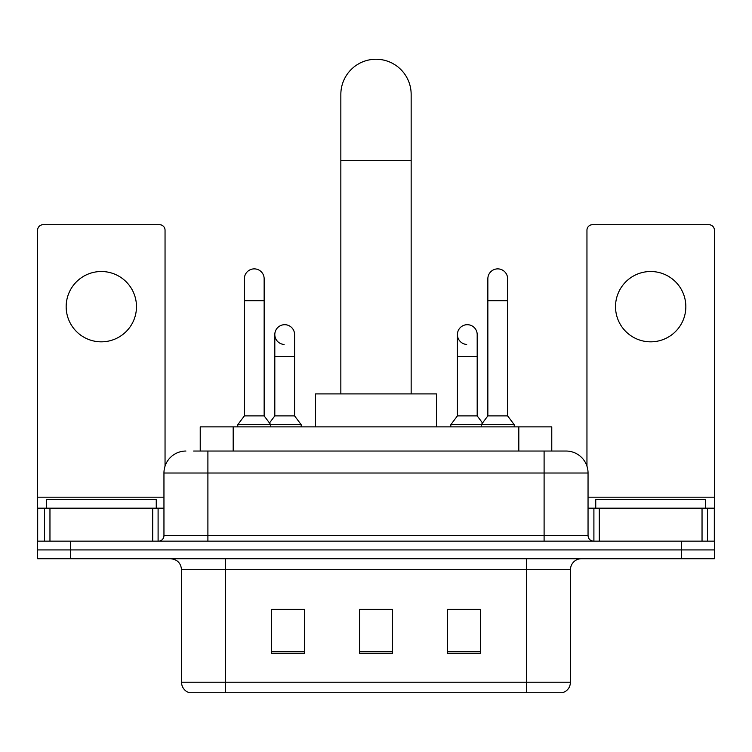 <?xml version="1.0" encoding="UTF-8"?>
<svg xmlns="http://www.w3.org/2000/svg" width="752" height="752" viewBox="0 0 752 752"><rect width="100%" height="100%" fill="white"/><g stroke="black" fill="none" stroke-linecap="round" stroke-linejoin="round"><path stroke-width="1.13" d="M200.229 451.04L200.229 426.873L551.771 426.873L551.771 451.04M194.119 451.04L565.739 451.04M193.621 451.04L207.9 451.04L207.9 473.017L163.955 473.017L163.955 535.64A5.49 5.49 0 0 1 158.456 541.139M185.923 451.04A21.977 21.977 0 0 0 163.955 473.017M566.077 451.04A21.977 21.977 0 0 1 588.045 473.017L588.045 535.64C588.374 538.977 590.207 540.81 593.544 541.139M70.556 541.139L37.6 541.139L37.6 549.928L70.556 549.928L37.6 549.928L37.6 558.717L70.556 558.717L70.556 549.928L681.444 549.928L70.556 549.928L70.556 541.139L681.444 541.139L681.444 549.928L714.4 549.928L681.444 549.928L681.444 558.717L70.556 558.717M681.444 558.717L714.4 558.717L714.4 508.173L714.4 541.139L681.444 541.139M570.467 682.205C570.166 687.469 567.525 690.985 562.562 692.752L526.522 692.752L526.522 682.205L570.467 682.205L570.467 569.696A10.989 10.989 0 0 1 581.456 558.717M181.533 682.205L225.478 682.205L225.478 692.752L526.522 692.752L189.438 692.752A10.989 10.989 0 0 1 181.533 682.205L181.533 569.696C180.875 563.032 177.218 559.366 170.544 558.717M480.378 653.309L480.378 609.364L447.412 609.364L447.412 653.309L480.378 653.309M304.588 653.309L304.588 609.364L271.622 609.364L271.622 653.309L304.588 653.309M392.478 653.309L392.478 609.364L359.522 609.364L359.522 653.309L392.478 653.309M273.709 609.59L295.686 609.59M456.314 609.59L478.291 609.59M392.478 609.59L359.522 609.59M156.256 508.173L156.256 499.384L46.389 499.384L46.389 508.173M101.323 271.51A35.156 35.156 0 0 0 66.167 306.675A35.156 35.156 0 0 0 101.323 341.831A35.156 35.156 0 0 0 136.479 306.675A35.156 35.156 0 0 0 101.323 271.51M152.694 541.139L152.694 508.173L49.961 508.173L49.961 541.139M165.045 466.155L165.045 230.206A5.49 5.49 0 0 0 159.556 224.707L43.09 224.707A5.49 5.49 0 0 0 37.6 230.206L37.6 508.173L49.961 508.173M152.694 508.173L163.955 508.173M37.6 541.139L37.6 508.173M340.844 393.907L340.844 94.404A35.156 35.156 0 0 1 376 59.248A35.156 35.156 0 0 1 411.156 94.404A35.156 35.156 0 0 0 376 59.248M411.156 393.907L411.156 94.404M436.433 426.873L436.433 393.907L315.567 393.907L315.567 426.873M244.372 300.744L264.149 300.744L264.149 415.884L244.372 415.884L244.372 278.766A9.889 9.889 0 0 1 254.881 268.896A9.889 9.889 0 0 1 264.149 278.766A9.889 9.889 0 0 0 254.881 268.896M244.372 415.884L237.782 424.673L237.782 426.873M264.149 415.884L270.748 424.673L237.782 424.673M294.587 415.884L294.587 356.551L274.809 356.551L274.809 415.884L294.587 415.884L301.176 424.673L270.748 424.673L270.748 426.873M487.851 300.744L507.628 300.744L507.628 415.884L487.851 415.884L487.851 278.766A9.889 9.889 0 0 1 498.36 268.896A9.889 9.889 0 0 1 507.628 278.766A9.889 9.889 0 0 0 498.36 268.896M487.851 415.884L481.252 424.673L481.252 426.873M507.628 415.884L514.218 424.673L450.824 424.673L450.824 426.873M514.218 424.673L514.218 426.873M284.077 344.444A9.889 9.889 0 0 1 274.809 334.584A9.889 9.889 0 0 1 285.318 324.714A9.889 9.889 0 0 1 294.587 334.584L294.587 356.551M274.809 415.884L269.479 422.991M301.176 424.673L301.176 426.873M466.682 344.444A9.889 9.889 0 0 1 457.413 334.584A9.889 9.889 0 0 1 467.923 324.714A9.889 9.889 0 0 1 477.191 334.584L477.191 356.551L457.413 356.551L457.413 334.584M477.191 356.551L477.191 415.884L457.413 415.884L457.413 356.551M457.413 415.884L450.824 424.673M477.191 415.884L482.521 422.991M650.677 271.51A35.156 35.156 0 0 0 615.521 306.675A35.156 35.156 0 0 0 650.677 341.831A35.156 35.156 0 0 0 685.833 306.675A35.156 35.156 0 0 0 650.677 271.51M702.039 541.139L702.039 508.173L599.306 508.173L599.306 541.139M702.039 508.173L714.4 508.173L714.4 230.206A5.49 5.49 0 0 0 708.91 224.707L592.444 224.707A5.49 5.49 0 0 0 586.955 230.206L586.955 466.155M588.045 508.173L599.306 508.173M705.611 508.173L705.611 499.384L595.744 499.384L595.744 508.173M233.186 451.04L233.186 426.873M518.814 451.04L518.814 426.873M207.9 541.139L207.9 535.64L588.045 535.64M163.955 535.64L207.9 535.64L207.9 473.017L544.1 473.017L544.1 541.139M588.045 473.017L544.1 473.017L544.1 451.04M526.522 558.717L526.522 569.696L181.533 569.696M570.467 569.696L526.522 569.696L526.522 682.205L225.478 682.205L225.478 558.717M392.478 651.787L359.522 651.787M304.588 651.787L271.622 651.787M480.378 651.787L447.412 651.787M163.955 497.185L37.6 497.185M158.099 508.173L158.099 541.139M37.685 508.173L37.685 541.139M44.547 541.139L44.547 508.173M340.844 160.326L411.156 160.326M714.4 497.185L588.045 497.185M714.315 541.139L714.315 508.173M707.453 508.173L707.453 541.139M593.901 541.139L593.901 508.173M264.149 300.744L264.149 278.766M507.628 300.744L507.628 278.766M274.809 356.551L274.809 334.584"/></g></svg>
